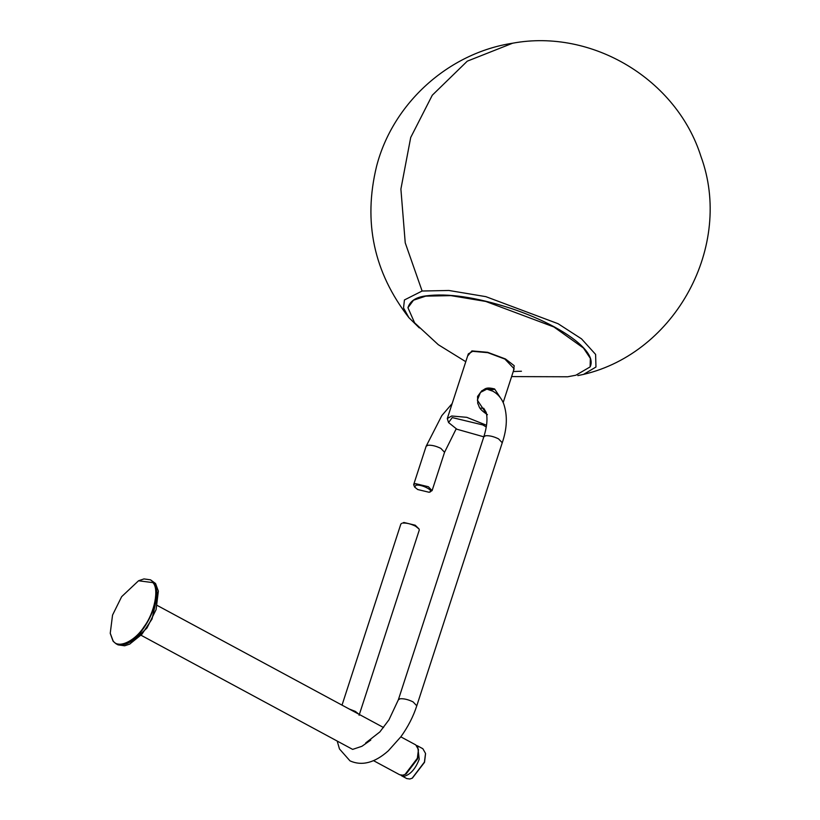 <?xml version="1.0" encoding="UTF-8"?>
<svg xmlns="http://www.w3.org/2000/svg" width="820" height="820" viewBox="0 0 820 820"><rect width="100%" height="100%" fill="white"/><g stroke="black" fill="none" stroke-linecap="round" stroke-linejoin="round"><path stroke-width="1.23" d="M419.071 529.013L415.217 525.21L403.891 522.483L402.599 523.078C406.392 522.791 410.707 523.826 415.545 526.194L419.071 529.013L419.266 530.089L359.088 715.306M401.626 523.355L400.836 524.103L342.022 705.128M414.623 487.059L413.659 484.651L415.422 483.626L428.368 486.731L432.089 490.637L429.034 492.256L417.708 489.53L414.623 487.059L415.996 485.225C421.839 484.005 435.594 491.426 429.034 492.256M513.484 370.835L514.222 365.71L505.479 358.976L487.644 352.303L471.92 350.909L467.646 355.941M511.608 376.585L567.676 376.78L575.876 375.222L590.123 366.909L590.349 358.371L583.461 348.039L553.879 326.954L485.788 301.452L450.918 295.63L425.713 296.143L413.505 300.202L407.95 307.715L414.592 322.813L438.321 344.718L465.77 361.692M486.567 413.987L477.353 400.139L480.469 392.411L487.941 388.577L494.614 388.967L500.446 397.864M483.81 436.824L456.883 429.229L448.56 422.556L447.3 418.548L451.687 415.996L466.775 417.329L486.537 425.272M448.56 422.556L452.261 417.585L482.847 424.944L486.27 426.994M503.172 402.558L514.15 368.774L504.905 359.078L487.787 352.661L472.689 351.329L468.312 353.881L447.3 418.548M487.439 414.684C477.404 407.827 479.936 406.802 477.752 403.563L477.558 396.449L481.822 390.73C484.968 389.684 485.009 386.466 494.614 388.967M141.163 635.316L352.641 749.388L361.938 746.282L370.784 740.05M401.544 775.761L406.761 778.58L409.826 779L412.152 778.231L424.432 762.067L425.529 753.426L422.864 748.732L417.646 745.923L419.215 759.258C415.596 768.606 410.728 774.254 404.608 776.181L400.683 775.136M425.559 753.672L424.524 762.313L412.378 778.118M373.541 760.663L399.688 774.756L402.743 775.177L405.07 774.418L417.349 758.254L418.456 749.603L415.781 744.919L400.826 736.852M418.456 749.603L417.595 758.869L406.197 773.875L405.07 774.418M416.642 745.544L417.646 745.923M129.857 644.038L146.964 628.048L156.087 609.629L158.342 591.23M116.04 643.772L122.61 644.684C141.757 643.188 165.507 595.33 153.504 582.415L150.531 579.832L155.554 583.522L158.311 590.984L152.038 619.028L141.88 634.29L129.632 644.141L124.65 645.791L118.09 644.879L116.04 643.772L113.078 641.189L110.28 633.481M150.531 579.832L143.971 578.92L138.764 580.673M152.858 582.61C159.326 588.698 154.539 612.858 144.176 626.531C134.808 641.547 117.649 649.276 112.975 640.594L110.249 633.235L112.545 615.082L121.657 596.663L138.539 580.775L152.858 582.61M349.248 709.023L355.367 711.411L358.883 714.22M416.785 705.794L413.065 701.889C408.227 699.521 403.901 698.486 400.119 698.773L398.356 699.798L483.82 436.773L485.583 435.748C489.366 435.451 493.691 436.496 498.529 438.854L502.25 442.759L416.785 705.794C413.341 716.454 408.063 726.745 400.959 736.668L388.301 750.833C374.719 762.866 361.938 766.208 349.976 760.847L339.48 748.967L337.194 741.044M452.189 403.512L441.795 415.627L426.123 446.295L427.886 445.26C431.668 444.973 435.984 446.008 440.832 448.376L444.553 452.281L456.186 428.839M471.92 350.909L472.689 351.329M426.236 296.051L425.713 296.143M490.237 390.012L494.327 389.336M493.999 389.182L489.858 389.869M422.115 291.018L405.234 242.843L400.898 189.071L410.707 137.483L432.283 95.212L467.277 61.162L512.654 43.204C448.366 53.044 392.78 103.33 376.564 166.316C363.034 221.953 373.807 272.404 408.893 317.658L403.532 307.961L404.434 299.956L422.115 291.018L448.847 290.475L485.829 296.645L558.061 323.705L581.503 338.844L595.607 354.404L595.966 367.022L583.512 374.402C675.772 352.825 733.664 245.436 700.967 156.517C676.736 79.376 592.101 28.474 512.654 43.204M365.699 742.941L379.865 731.922L388.967 719.816L398.356 699.798M480.284 408.134L483.728 408.288L486.198 412.419C487.736 418.774 486.947 426.892 483.82 436.773M502.25 442.759C507.211 428.276 507.641 415.166 503.552 403.419C501.348 398.048 497.812 393.989 492.933 391.232L486.352 388.946M413.659 484.651L426.123 446.295M444.553 452.281L432.089 490.637M407.95 307.715C409.99 301.063 415.965 297.127 425.887 295.897C447.648 292.986 475.979 297.137 510.88 308.361C526.819 313.701 541.272 319.851 554.207 326.832C567.665 334.15 577.649 341.376 584.178 348.51C590.615 355.624 592.604 361.753 590.123 366.909M521.448 371.224L513.248 371.542M419.348 327.928L408.893 317.658M583.512 374.402L577.844 375.601M157.266 605.467L383.565 727.545"/></g></svg>
